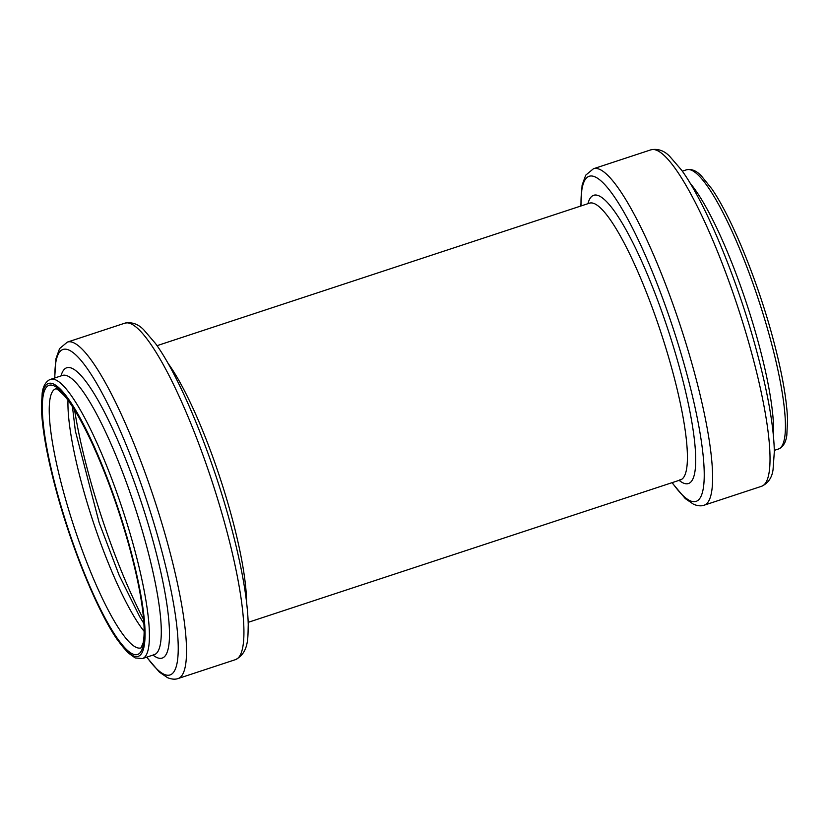 <?xml version="1.0" encoding="UTF-8"?>
<svg xmlns="http://www.w3.org/2000/svg" width="829" height="829" viewBox="0 0 829 829"><rect width="100%" height="100%" fill="white"/><g stroke="black" fill="none" stroke-linecap="round" stroke-linejoin="round"><path stroke-width="1.24" d="M686.505 169.81C691.51 168.681 696.464 170.712 701.365 175.903L711.738 188.753C731.644 217.405 757.551 280.844 772.856 338.045C781.809 371.413 786.7 398.521 787.55 419.391L786.825 435.225C786.027 441.536 783.726 445.909 779.934 448.365L778.504 448.986A146.971 27.73 -108.2 0 0 758.846 300.72A146.971 27.73 -108.2 0 0 686.505 169.81L682.319 171.188M773.447 436.064A146.971 27.73 -108.2 0 0 746.96 304.637A146.971 27.73 -108.2 0 0 690.132 183.209M650.827 149.852C657.822 148.432 664.081 150.567 669.625 156.256L681.448 169.955C705.738 202.96 738.028 281.238 756.877 351.89C767.923 393.153 773.747 426.355 774.338 451.473L773.053 469.608C772.006 477.639 768.214 483.183 761.675 486.25A177.095 33.409 -108.2 0 0 737.986 307.59A177.095 33.409 -108.2 0 0 650.827 149.852L593.419 168.764L585.72 175.178L582.103 185.147L580.818 206.027M761.675 486.25L704.267 505.162A177.095 33.409 -108.2 0 0 680.578 326.512A177.095 33.409 -108.2 0 0 593.419 168.764M672.205 482.623A171.054 32.269 -108.2 0 0 690.329 500.851A171.054 32.269 -108.2 0 0 662.578 298.108A171.054 32.269 -108.2 0 0 581.036 205.955M679.096 480.343A151.686 28.621 -108.2 0 0 683.355 483.048A151.686 28.621 -108.2 0 0 665.532 322.305A151.686 28.621 -108.2 0 0 587.937 203.685M680.039 479.566L680.547 479.877A145.645 27.481 -108.2 0 0 661.065 332.937A145.645 27.481 -108.2 0 0 589.378 203.209L589.574 203.146M246.565 601.989A145.645 27.481 -108.2 0 0 167.81 362.998M124.733 323.206C131.78 321.787 138.091 323.963 143.686 329.745L155.448 343.444C180.152 377.06 213.084 457.484 231.757 528.902C242.203 568.632 247.695 600.631 248.244 624.89C247.778 637.045 249.239 652.433 235.581 659.604A177.095 33.409 -108.2 0 0 211.892 480.944A177.095 33.409 -108.2 0 0 124.733 323.206L67.325 342.118L59.564 348.615L55.947 358.76L54.683 378.003M235.581 659.604L178.173 678.516A177.095 33.409 -108.2 0 0 154.484 499.856A177.095 33.409 -108.2 0 0 67.325 342.118M146.857 657.117A171.282 32.321 -108.2 0 0 164.318 674.412A171.282 32.321 -108.2 0 0 136.899 472.406A171.282 32.321 -108.2 0 0 54.859 377.941M153.013 655.086A152.785 28.828 -108.2 0 0 157.054 657.604A152.785 28.828 -108.2 0 0 139.251 496.167A152.785 28.828 -108.2 0 0 61.025 375.91M153.821 654.33L154.37 654.641A146.971 27.73 -108.2 0 0 134.712 506.374A146.971 27.73 -108.2 0 0 62.382 375.464L62.558 375.413M142.495 658.558A146.971 27.73 -108.2 0 0 122.837 510.291A146.971 27.73 -108.2 0 0 50.496 379.381L49.066 380.003C45.274 382.459 42.973 386.832 42.175 393.143L41.45 408.977C42.3 429.847 47.191 456.955 56.144 490.322C71.449 547.523 97.356 610.963 117.262 639.615L127.635 652.464L135.168 657.936L142.495 658.558L154.37 654.641M133.417 655.926A143.666 27.108 -108.2 0 0 101.905 464.582A143.666 27.108 -108.2 0 0 44.901 439.453A143.666 27.108 -108.2 0 0 133.417 655.926M132.868 654.04A141.676 26.735 -108.2 0 0 101.791 465.349A141.676 26.735 -108.2 0 0 45.564 440.572A141.676 26.735 -108.2 0 0 132.868 654.04M136.329 647.408A136.381 25.73 -108.2 0 0 141.003 647.895L143.065 643.159C143.894 639.677 144.236 634.713 144.111 628.278C143.5 608.569 138.764 582.093 129.873 548.85C119.221 510.022 106.402 474.364 91.428 441.867C81.18 420.075 72.102 404.625 64.196 395.537C58.828 390.293 55.978 388.055 55.636 388.832A136.381 25.73 -108.2 0 0 70.424 515.545A136.381 25.73 -108.2 0 0 136.329 647.408M67.999 400.262A136.381 25.73 -108.2 0 0 92.672 520.229A136.381 25.73 -108.2 0 0 144.142 631.356M74.631 410.117A166.505 31.419 -108.2 0 0 143.624 619.501M778.504 448.986L774.317 450.365M704.267 505.162C701.448 506.27 697.904 505.991 693.645 504.333L685.314 498.623L671.977 482.696M589.378 203.209L157.023 345.672M680.547 479.877L248.182 622.341M178.173 678.516C175.261 679.614 171.717 679.334 167.551 677.687L159.375 672.112L146.681 657.179M62.382 375.464L50.496 379.381M72.444 406.666L75.366 430.966L99.169 522.726L119.189 575.326L139.749 616.797L143.914 623.574"/></g></svg>
